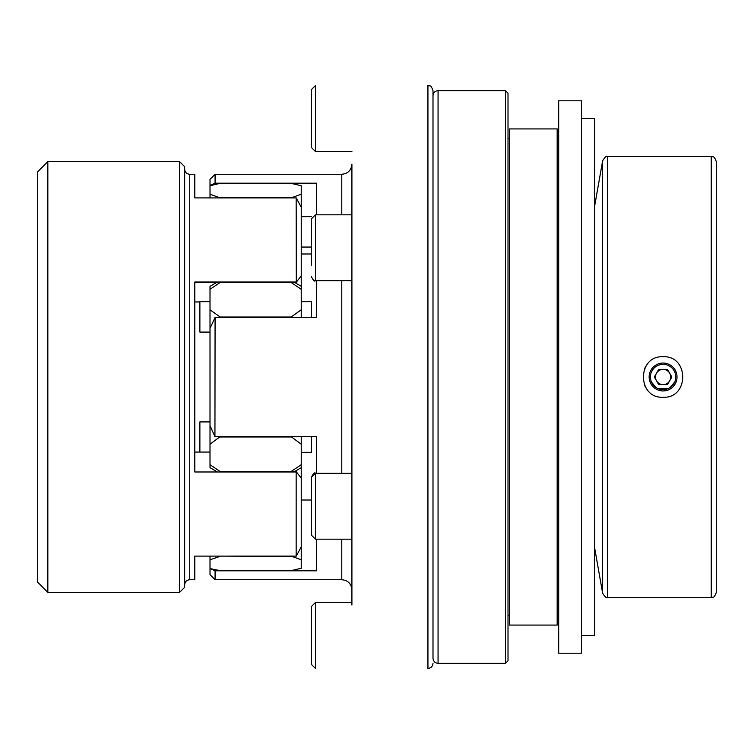 <?xml version="1.0" encoding="UTF-8"?>
<svg xmlns="http://www.w3.org/2000/svg" width="754" height="754" viewBox="0 0 754 754"><rect width="100%" height="100%" fill="white"/><g stroke="black" fill="none" stroke-linecap="round" stroke-linejoin="round"><path stroke-width="1.13" d="M296.162 283.381L296.162 282.382L301.232 275.898L301.232 289.3L291.101 282.486L296.313 282.279L296.162 197.916L301.232 207.162L301.232 275.898M296.199 197.887L194.805 197.916L296.313 197.934M669.675 380.798A7.606 7.606 0 0 0 663.086 369.394A7.606 7.606 0 0 0 656.498 380.798A7.606 7.606 0 0 0 669.675 380.798M311.374 317.359L311.374 301.675L301.232 301.675M194.805 452.051L210.008 452.051M311.374 265.172L311.374 218.877L315.426 214.824L315.426 280.705L313.381 280.158M215.078 570.797L215.078 579.722L210.008 574.652L210.008 568.582L215.078 570.797L316.435 570.797L316.435 539.176M291.101 197.887L301.232 194.23L301.232 185.748L291.101 183.354L220.14 183.354L210.008 185.748L210.008 179.348L215.078 174.278L215.078 183.203L210.008 185.418M301.232 194.23L301.232 207.162M210.008 328.395L215.078 317.472L214.937 436.641L210.008 425.605L210.008 309.781L220.14 317.019L291.101 317.019L301.232 309.781L301.232 289.3M301.232 309.781L301.232 317.359M301.232 436.641L301.232 444.219L291.101 436.641M216.803 471.618L210.008 467.697L210.008 464.7L220.14 471.514L291.101 471.514L301.232 464.7L301.232 444.219M301.232 464.7L301.232 559.77L291.101 556.113M210.008 568.582L220.14 570.646L291.101 570.646L301.232 568.252L301.232 559.77M215.078 569.487L214.937 570.599M311.374 276.652C313.296 280.479 314.654 281.836 315.426 280.705L351.911 280.705L351.911 473.295L315.426 473.295L315.426 539.176L311.374 535.123L311.374 483.314M311.374 241.044L311.374 258.452M581.494 635.462L594.67 635.462L594.67 118.538L581.494 118.538M215.078 317.472L316.435 317.472M311.374 147.426L311.374 89.651L315.426 85.588L315.426 151.479L311.374 147.426M311.374 129.217L311.374 135.937M716.3 161.61L716.3 592.39C713.765 599.421 712.605 596.499 711.229 597.46L711.229 156.54C712.605 157.501 713.765 154.579 716.3 161.61M301.232 452.325L311.374 452.325L311.374 436.641M311.374 608.78L311.374 606.574L315.426 602.521L315.426 668.412L311.374 664.349L311.374 608.78M296.313 556.066L301.232 546.839M653.407 368.819L651.475 371.929M651.475 382.071L656.14 387.594M657.752 388.489L668.421 388.498M670.023 387.603L674.698 382.071M433.003 658.27L433.003 95.73C433.305 92.648 434.992 90.961 438.065 90.659L438.065 663.341C434.992 663.039 433.305 661.352 433.003 658.27M341.779 214.824L341.779 174.278C347.933 173.684 351.317 170.3 351.911 164.146L351.911 605.028M341.779 539.176L341.779 579.722C347.933 580.316 351.317 583.7 351.911 589.854L351.911 539.176L351.911 602.521L315.426 602.521M210.008 309.781L210.008 286.303L216.803 282.382M296.171 282.382L194.805 282.382L291.101 282.486M220.14 282.486L210.008 289.3M194.805 197.916L194.805 174.278L189.735 174.278C186.662 173.986 184.975 172.289 184.673 169.216M296.199 556.113L194.805 556.113L296.162 556.084L296.162 471.985L194.805 471.985L194.805 282.015L296.162 282.015M189.735 174.278L189.735 579.722L194.805 579.722L194.805 556.084M214.937 183.401L215.078 184.513M296.162 471.985L296.162 470.619M220.14 471.514L296.162 471.618L301.232 478.102M311.374 488.828L311.374 477.348L315.426 473.295C314.748 472.108 313.391 473.465 311.374 477.348M558.686 653.2L558.686 100.8L581.494 100.8L581.494 653.2L558.686 653.2M663.086 389.667A12.667 12.667 0 0 0 674.057 370.666A12.667 12.667 0 0 0 652.116 370.666A12.667 12.667 0 0 0 663.086 389.667M658.694 384.606L654.312 377L658.694 369.394L667.479 369.394L671.861 377L667.479 384.606L658.694 384.606M220.14 282.382L291.101 282.382M215.078 436.528L316.435 436.528M179.603 592.39L179.603 161.61L47.832 161.61L47.832 592.39L179.603 592.39L184.673 587.319L184.673 166.681L179.603 161.61M194.805 197.887L210.008 197.887L210.008 194.23L220.14 197.887M220.14 197.661L291.101 197.661M210.008 194.23L210.008 185.748M508.007 135.767L508.007 488.997M199.876 452.051L199.876 421.92L210.008 421.92M433.003 657.262L433.003 90.659C430.591 83.732 429.431 86.569 427.933 85.588L427.933 668.412C431.015 668.11 432.702 666.413 433.003 663.341M316.435 473.295L316.435 436.462L215.078 436.462M215.078 317.538L316.435 317.538L316.435 280.705M316.435 214.824L316.435 183.203L215.078 183.203M301.232 500.015L311.374 500.015M301.232 253.985L311.374 253.985M47.832 592.39L37.7 582.248L37.7 171.752L47.832 161.61M220.14 436.641L210.008 444.219L210.008 425.605M646.244 388.282A20.273 20.273 0 0 1 644.368 384.785M644.35 369.262A20.273 20.273 0 0 1 646.216 365.765M663.086 363.06A13.94 13.94 0 0 0 649.147 377A13.94 13.94 0 0 0 663.086 390.94A13.94 13.94 0 0 0 677.026 377A13.94 13.94 0 0 0 663.086 363.06M663.077 356.727C689.222 355.464 689.26 398.498 663.105 397.273C636.989 398.555 636.876 355.511 663.077 356.727M210.008 464.7L210.008 444.219M220.14 436.981L291.101 436.981M210.008 568.252L210.008 556.113M220.14 556.113L291.101 556.339M220.14 556.339L210.008 559.77M509.525 625.075L509.525 128.925L557.168 128.925L557.168 625.075L509.525 625.075M194.805 301.949L199.876 301.949M558.686 613.926L557.168 613.926M210.008 332.08L199.876 332.08L199.876 301.675L210.008 301.675M509.525 615.198L508.007 615.198L508.007 506.236M505.472 663.341L505.472 90.659L508.007 93.194L508.007 660.806L505.472 663.341L438.065 663.341M508.007 93.194L508.007 101.3M594.67 548.045L602.644 593.266L602.644 160.734L594.67 205.955M215.078 570.344L218.82 570.344M292.429 570.344L316.435 570.344M341.779 473.295L341.779 280.705M296.171 471.618L220.14 471.618M215.078 183.656L218.82 183.656M711.229 156.54L607.63 156.54L607.63 597.46C606.876 598.619 605.208 597.225 602.644 593.266M292.429 183.656L316.435 183.656M189.735 579.722C186.662 580.014 184.975 581.711 184.673 584.784M351.911 539.176L315.426 539.176M214.965 317.359L316.435 317.359M341.779 174.278L215.078 174.278M341.779 579.722L215.078 579.722M214.965 436.641L316.435 436.641M301.232 467.697L294.446 471.618M607.63 156.54C606.876 155.381 605.208 156.775 602.644 160.734M301.232 247.058L311.374 247.058M301.232 216.652L311.374 216.652M301.232 286.303L294.446 282.382M558.686 140.074L557.168 140.074M351.911 151.479L315.426 151.479M351.911 214.824L315.426 214.824M509.525 138.802L508.007 138.802M505.472 90.659L438.065 90.659M711.229 597.46L607.63 597.46"/></g></svg>
